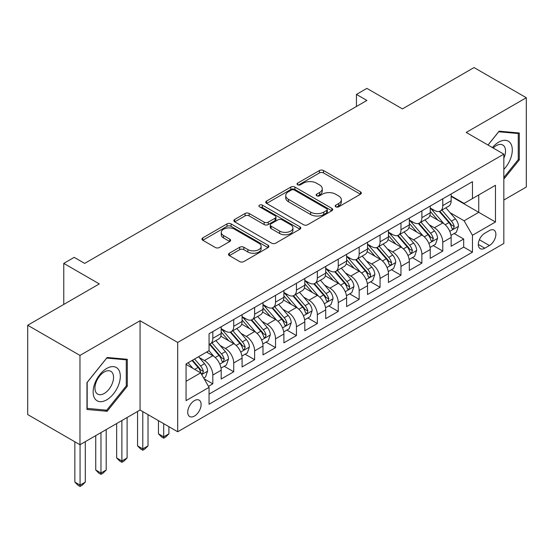 <?xml version="1.0" encoding="UTF-8"?>
<svg xmlns="http://www.w3.org/2000/svg" width="554" height="554" viewBox="0 0 554 554"><rect width="100%" height="100%" fill="white"/><g stroke="black" fill="none" stroke-linecap="round" stroke-linejoin="round"><path stroke-width="0.83" d="M335.807 206.815A2.029 1.17 0 0 0 338.674 206.815L360.481 194.232A2.902 1.676 0 0 0 361.333 193.048A2.902 1.676 0 0 0 360.481 191.857L323.543 170.535A2.902 1.676 0 0 0 319.436 170.535L297.637 183.125A2.029 1.17 0 0 0 297.041 183.949A2.029 1.17 0 0 0 297.637 184.78A2.029 1.17 0 0 0 300.51 184.78L303.329 183.152A9.286 5.36 0 0 1 316.466 183.152L319.54 184.932A9.286 5.36 0 0 1 322.262 188.72A9.286 5.36 0 0 1 319.54 192.515L316.722 194.142A2.029 1.17 0 0 0 316.126 194.973A2.029 1.17 0 0 0 316.722 195.797A2.029 1.17 0 0 0 319.596 195.797L322.414 194.17A9.286 5.36 0 0 1 335.544 194.17L338.626 195.95A9.286 5.36 0 0 1 341.347 199.738A9.286 5.36 0 0 1 338.626 203.533L335.807 205.16A2.029 1.17 0 0 0 335.212 205.991A2.029 1.17 0 0 0 335.807 206.815L335.807 205.16M194.419 416.075A9.46 5.464 120 0 0 200.603 407.737A9.46 5.464 120 0 0 199.156 400.154A9.46 5.464 120 0 0 194.419 400.625A9.46 5.464 120 0 0 188.242 408.963A9.46 5.464 120 0 0 189.69 416.539A9.46 5.464 120 0 0 194.419 416.075M229.356 253.226A2.902 1.676 0 0 0 228.504 254.411A2.902 1.676 0 0 0 229.356 255.602L239.716 261.585A2.902 1.676 0 0 0 243.822 261.585L268.032 247.603A2.902 1.676 0 0 0 268.884 246.419A2.902 1.676 0 0 0 268.032 245.235L231.101 223.906A2.902 1.676 0 0 0 226.995 223.906L202.778 237.888A2.902 1.676 0 0 0 201.933 239.072A2.902 1.676 0 0 0 202.778 240.256L215.298 247.486A2.902 1.676 0 0 0 219.405 247.486L229.765 241.502A2.902 1.676 0 0 0 230.616 240.318A2.902 1.676 0 0 0 229.765 239.134L223.56 235.547A7.763 4.48 0 0 1 221.281 232.375A7.763 4.48 0 0 1 226.074 228.234A7.763 4.48 0 0 1 234.536 229.211L258.85 243.248A7.763 4.48 0 0 1 261.128 246.419A7.763 4.48 0 0 1 256.336 250.56A7.763 4.48 0 0 1 247.873 249.584L243.822 247.243A2.902 1.676 0 0 0 239.716 247.243L229.356 253.226L229.356 255.602M503.828 200.022L526.3 187.051L526.3 97.733L474.037 67.56L402.433 108.896L366.893 88.377L356.444 94.415L366.893 100.447L84.665 263.392L74.215 257.354L63.765 263.392L63.765 304.43M79.963 355.419L79.963 444.737L140.065 410.036L140.065 320.724L79.963 355.419L27.7 325.246L99.305 283.911L63.765 263.392M140.065 320.724L177.696 342.448L503.828 154.157L503.828 243.476L177.696 431.767L177.696 342.448M526.3 97.733L466.198 132.434L503.828 154.157M303.537 224.737A2.902 1.676 0 0 0 307.636 224.737L331.853 210.755A2.902 1.676 0 0 0 332.705 209.571A2.902 1.676 0 0 0 331.853 208.387L294.915 187.065A2.902 1.676 0 0 0 290.815 187.065L266.599 201.04A2.902 1.676 0 0 0 265.747 202.224A2.902 1.676 0 0 0 266.599 203.408L303.537 224.737M260.332 207.258A2.029 1.17 0 0 1 262.395 207.542L262.395 205.132L299.943 226.808A2.902 1.676 0 0 1 300.794 227.992A2.902 1.676 0 0 1 299.943 229.176L275.733 243.158A2.902 1.676 0 0 1 271.626 243.158L234.688 221.835L234.688 219.467A2.902 1.676 0 0 0 233.836 220.651A2.902 1.676 0 0 0 234.688 221.835M234.688 219.467L245.055 213.484A2.902 1.676 0 0 1 249.155 213.484L264.133 222.133A2.902 1.676 0 0 0 268.24 222.133L275.116 218.158A2.902 1.676 0 0 0 275.968 216.974A2.902 1.676 0 0 0 275.116 215.79L259.521 206.787A2.029 1.17 0 0 1 258.926 205.956A2.029 1.17 0 0 1 260.179 204.876A2.029 1.17 0 0 1 262.395 205.132M79.963 444.737L27.7 414.565L27.7 325.246M208.484 386.353L212.819 383.846L204.142 378.839M199.211 357.524L204.461 360.55A11.828 6.828 60 0 1 212.819 375.037L221.184 370.211L221.184 379.019L233.726 371.776L224.211 366.284M220.111 345.454L225.36 348.48A11.828 6.828 60 0 1 233.726 362.967L242.084 358.14L242.084 366.949L254.632 359.705L245.117 354.214M241.018 333.383L246.267 336.41A11.828 6.828 60 0 1 254.632 350.897L262.991 346.07L262.991 354.879L275.539 347.635L266.024 342.143M261.924 321.313L267.173 324.339A11.828 6.828 60 0 1 275.539 338.826L283.897 334L283.897 342.808L296.445 335.565L286.93 330.073M282.831 309.243L288.08 312.276A11.828 6.828 60 0 1 296.445 326.756L304.804 321.929L304.804 330.738L317.345 323.501L307.837 318.003M303.737 297.173L308.987 300.206A11.828 6.828 60 0 1 317.345 314.686L325.71 309.859L325.71 318.668L338.252 311.431L328.744 305.94M324.644 285.102L329.893 288.135A11.828 6.828 60 0 1 338.252 302.616L346.617 297.789L346.617 306.597L359.158 299.361L349.65 293.869M345.551 273.032L350.8 276.065A11.828 6.828 60 0 1 359.158 290.545L367.524 285.719L367.524 294.527L380.065 287.291L370.55 281.799M366.457 260.962L371.699 263.995A11.828 6.828 60 0 1 380.065 278.475L388.43 273.648L388.43 282.464L400.971 275.22L391.456 269.729M387.357 248.891L392.606 251.925A11.828 6.828 60 0 1 400.971 266.405L409.33 261.578L409.33 270.394L421.878 263.15L412.363 257.658M408.263 236.821L413.513 239.854A11.828 6.828 60 0 1 421.878 254.341L430.236 249.508L430.236 258.323L442.784 251.08L442.784 242.271A11.828 6.828 -120 0 0 434.419 227.784L429.17 224.751M433.27 245.588L442.784 251.08M221.184 370.211A11.828 6.828 -120 0 0 212.819 355.723L206.545 352.102M242.084 358.14A11.828 6.828 -120 0 0 233.726 343.653L220.797 336.188M262.991 346.07A11.828 6.828 -120 0 0 254.632 331.583L241.703 324.118M283.897 334A11.828 6.828 -120 0 0 275.539 319.513L262.61 312.047M304.804 321.929A11.828 6.828 -120 0 0 296.445 307.442L283.516 299.984M325.71 309.859A11.828 6.828 -120 0 0 317.345 295.372L304.416 287.914M346.617 297.789A11.828 6.828 -120 0 0 338.252 283.309L325.323 275.844M367.524 285.719A11.828 6.828 -120 0 0 359.158 271.238L346.229 263.773M388.43 273.648A11.828 6.828 -120 0 0 380.065 259.168L367.136 251.703M409.33 261.578A11.828 6.828 -120 0 0 400.971 247.098L388.042 239.633M430.236 249.508A11.828 6.828 -120 0 0 421.878 235.028L408.949 227.562M489.404 230.561L484.805 233.213A9.162 5.291 120 0 0 478.815 241.295A9.162 5.291 120 0 0 480.221 248.635A9.162 5.291 120 0 0 484.805 248.185L489.404 245.526A9.162 5.291 120 0 0 495.387 237.451A9.162 5.291 120 0 0 493.981 230.104A9.162 5.291 120 0 0 489.404 230.561M186.061 381.311L200.693 372.863L209.059 387.35L209.059 404.247L472.465 252.167L472.465 235.27L464.107 220.783L450.077 212.688M209.059 387.35L186.061 400.625L186.061 363.93L209.059 350.654L209.059 333.757L472.465 181.677L472.465 198.574L495.463 185.299L495.463 221.988L472.465 235.27M221.184 328.688L225.36 331.098A11.828 6.828 60 0 0 231.274 331.687L239.64 326.86A11.828 6.828 -120 0 0 242.084 321.445L242.084 314.686M242.084 316.618L246.267 319.035A11.828 6.828 60 0 0 252.181 319.616L260.546 314.79A11.828 6.828 -120 0 0 262.991 309.374L262.991 302.616M262.991 304.548L267.173 306.964A11.828 6.828 60 0 0 273.087 307.546L281.453 302.719A11.828 6.828 -120 0 0 283.897 297.304L283.897 290.545M283.897 292.477L288.08 294.894A11.828 6.828 60 0 0 293.994 295.476L302.352 290.649A11.828 6.828 -120 0 0 304.804 285.234L304.804 278.475M304.804 280.407L308.987 282.824A11.828 6.828 60 0 0 314.901 283.406L323.259 278.579A11.828 6.828 -120 0 0 325.71 273.164L325.71 266.405M325.71 268.337L329.893 270.754A11.828 6.828 60 0 0 335.807 271.335L344.166 266.509A11.828 6.828 -120 0 0 346.617 261.093L346.617 254.334M346.617 256.267L350.8 258.683A11.828 6.828 60 0 0 356.707 259.272L365.072 254.438A11.828 6.828 -120 0 0 367.524 249.03L367.524 242.264M367.524 244.196L371.699 246.613A11.828 6.828 60 0 0 377.613 247.202L385.979 242.368A11.828 6.828 -120 0 0 388.43 236.96L388.43 230.201M388.43 232.126L392.606 234.543A11.828 6.828 60 0 0 398.52 235.131L406.885 230.298A11.828 6.828 -120 0 0 409.33 224.889L409.33 218.131M409.33 220.063L413.513 222.473A11.828 6.828 60 0 0 419.426 223.061L427.792 218.234A11.828 6.828 -120 0 0 430.236 212.819L430.236 206.06M209.059 394.109L463.684 247.098L463.684 239.009L451.143 246.253L451.143 237.437A11.828 6.828 -120 0 0 442.784 222.957L429.856 215.492M430.236 207.992L434.419 210.402A11.828 6.828 -120 0 0 440.333 210.991A11.828 6.828 -120 0 0 442.784 205.576L442.784 198.817M440.333 210.991L448.692 206.164A11.828 6.828 -120 0 0 451.143 200.749L451.143 193.99M212.819 331.583L212.819 338.342A11.828 6.828 60 0 1 210.368 343.757A11.828 6.828 60 0 1 209.059 344.235M210.368 343.757L218.733 338.93A11.828 6.828 -120 0 0 221.184 333.515L221.184 326.756M233.726 319.513L233.726 326.271A11.828 6.828 60 0 1 231.274 331.687M254.632 307.442L254.632 314.201A11.828 6.828 60 0 1 252.181 319.616M275.539 295.372L275.539 302.131A11.828 6.828 60 0 1 273.087 307.546M296.445 283.302L296.445 290.067A11.828 6.828 60 0 1 293.994 295.476M317.345 271.238L317.345 277.997A11.828 6.828 60 0 1 314.901 283.406M338.252 259.168L338.252 265.927A11.828 6.828 60 0 1 335.807 271.335M359.158 247.098L359.158 253.857A11.828 6.828 60 0 1 356.707 259.272M380.065 235.028L380.065 241.786A11.828 6.828 60 0 1 377.613 247.202M400.971 222.957L400.971 229.716A11.828 6.828 60 0 1 398.52 235.131M421.878 210.887L421.878 217.646A11.828 6.828 60 0 1 419.426 223.061M421.878 254.341L421.878 263.15M400.971 266.405L400.971 275.22M380.065 278.475L380.065 287.291M359.158 290.545L359.158 299.361M338.252 302.616L338.252 311.431M317.345 314.686L317.345 323.501M296.445 326.756L296.445 335.565M275.539 338.826L275.539 347.635M254.632 350.897L254.632 359.705M233.726 362.967L233.726 371.776M212.819 375.037L212.819 383.846M200.693 372.863L186.061 364.414M464.107 220.783L478.739 212.334L478.739 194.953L495.463 185.299M451.143 196.4L495.463 221.988M451.143 195.922L464.107 203.401L472.465 198.574M140.065 410.036L177.696 431.767M356.444 94.415L356.444 106.486M454.176 233.518L463.684 239.009M463.684 247.098L472.465 252.167M503.828 179.129L519.299 159.884L519.299 132.988L499.119 131.18L487.998 145.023M86.964 409.489L107.144 411.29L127.316 386.193L127.316 359.29L107.144 357.489L86.964 382.585L86.964 409.489M518.253 159.282L519.299 159.884M126.27 385.591L127.316 386.193M105.011 410.057L107.144 411.29M336.617 207.106L338.626 205.943A9.286 5.36 0 0 0 341.347 202.155L341.347 199.738M322.262 188.72L322.262 191.137A9.286 5.36 0 0 1 319.54 194.925L317.532 196.088M360.439 194.253L323.543 172.952A2.902 1.676 0 0 0 319.436 172.952L298.447 185.071M331.818 210.776L294.915 189.475A2.902 1.676 0 0 0 290.815 189.475L266.64 203.436M326.721 210.402A2.029 1.17 0 0 0 327.317 209.571A2.029 1.17 0 0 0 326.721 208.74L294.299 190.022A2.029 1.17 0 0 0 291.432 190.022L288.454 191.739A9.286 5.36 0 0 0 285.732 195.534A9.286 5.36 0 0 0 288.454 199.322L310.614 212.12A9.286 5.36 0 0 0 323.751 212.12L326.721 210.402L326.721 212.812A2.029 1.17 0 0 0 327.317 211.988L327.317 209.571M285.732 195.534L285.732 197.944A9.286 5.36 0 0 0 288.454 201.739L288.454 199.322M326.721 212.812L323.751 214.537A9.286 5.36 0 0 1 310.614 214.537L288.454 201.739M234.73 221.856L245.055 215.894L245.055 213.484M275.968 216.974L275.968 219.391A2.902 1.676 0 0 1 275.116 220.575L268.24 224.543A2.902 1.676 0 0 1 264.133 224.543L249.155 215.894A2.902 1.676 0 0 0 245.055 215.894M262.395 207.542L299.908 229.204M279.68 231.101A7.763 4.48 0 0 0 288.142 232.078A7.763 4.48 0 0 0 292.934 227.936A7.763 4.48 0 0 0 290.656 224.765L282.09 219.82A2.902 1.676 0 0 0 277.99 219.82L271.114 223.788A2.902 1.676 0 0 0 270.262 224.972A2.902 1.676 0 0 0 271.114 226.157L279.68 231.101L279.68 233.518A7.763 4.48 0 0 0 288.142 234.487A7.763 4.48 0 0 0 292.934 230.346L292.934 227.936M270.262 224.972L270.262 227.389A2.902 1.676 0 0 0 271.114 228.573L271.114 226.157M279.68 233.518L271.114 228.573M261.128 246.419L261.128 248.829A7.763 4.48 0 0 1 256.336 252.97A7.763 4.48 0 0 1 247.873 252.001L243.822 249.66A2.902 1.676 0 0 0 239.716 249.66L229.391 255.623M221.281 232.375L221.281 234.792A7.763 4.48 0 0 0 223.56 237.964L223.56 235.547M229.723 241.523L223.56 237.964M267.998 247.624L231.101 226.323A2.902 1.676 0 0 0 226.995 226.323L202.819 240.277M450.97 235.367L456.371 232.251L458.463 226.212A7.832 4.522 -120 0 0 455.409 218.858L445.859 207.798M443.941 223.719L432.619 210.603A22.617 13.061 -120 0 0 430.236 208.117M437.729 220.042L431.393 212.701A18.774 10.838 -120 0 0 430.236 211.441M439.267 211.413L448.927 222.597A7.832 4.522 60 0 1 451.725 227.999L452.293 228.927L453.352 228.774L454.232 226.551A7.832 4.522 -120 0 0 451.434 221.15L441.884 210.091M439.834 211.233L450.215 223.248A3.989 2.306 60 0 1 451.219 224.813L454.232 226.551M503.828 169.413A19.217 11.094 120 0 0 512.041 147.129A19.217 11.094 120 0 0 498.704 142.149A19.217 11.094 120 0 0 492.409 147.565M503.828 158.229A13.158 7.597 120 0 0 502.81 145.016A13.158 7.597 120 0 0 496.232 145.667A13.158 7.597 120 0 0 493.185 148.015M488.039 145.044L498.704 131.776L518.253 133.521L518.253 159.587L503.828 177.529M516.958 132.773L518.253 133.521M118.494 385.196A19.217 11.094 120 0 0 113.515 366.637A19.217 11.094 120 0 0 94.956 383.098A19.217 11.094 120 0 0 99.928 401.657A19.217 11.094 120 0 0 118.494 385.196M112.303 383.437A13.158 7.597 120 0 0 110.828 371.325A13.158 7.597 120 0 0 96.195 381.997A13.158 7.597 120 0 0 97.67 394.116A13.158 7.597 120 0 0 112.303 383.437M87.179 408.464L87.179 382.405L106.721 358.085L126.27 359.83L126.27 385.896L106.721 410.209L86.964 408.346M124.975 359.082L126.27 359.83M430.063 247.437L435.465 244.321L437.556 238.282A7.832 4.522 -120 0 0 434.502 230.928L424.953 219.869M423.041 235.789L411.712 222.673A22.617 13.061 -120 0 0 409.33 220.187M416.823 232.112L410.486 224.772A18.774 10.838 -120 0 0 409.33 223.511M418.36 223.484L428.02 234.667A7.832 4.522 60 0 1 430.818 240.069L431.386 240.997L432.445 240.845L433.325 238.622A7.832 4.522 -120 0 0 430.534 233.22L420.978 222.161M418.928 223.304L429.308 235.318A3.989 2.306 60 0 1 430.32 236.883L433.325 238.622M409.157 259.507L414.558 256.391L416.65 250.353A7.832 4.522 -120 0 0 413.596 242.998L404.046 231.939M402.135 247.86L390.805 234.744A22.617 13.061 -120 0 0 388.43 232.258M395.923 244.182L389.587 236.842A18.774 10.838 -120 0 0 388.43 235.582M397.453 235.554L407.114 246.738A7.832 4.522 60 0 1 409.912 252.139L410.479 253.067L411.539 252.915L412.418 250.692A7.832 4.522 -120 0 0 409.628 245.29L400.071 234.231M398.021 235.374L408.402 247.389A3.989 2.306 60 0 1 409.413 248.954L412.418 250.692M388.25 271.578L393.652 268.461L395.743 262.423A7.832 4.522 -120 0 0 392.689 255.069L383.139 244.009M381.228 259.93L369.899 246.814A22.617 13.061 -120 0 0 367.524 244.328M375.016 256.253L368.68 248.912A18.774 10.838 -120 0 0 367.524 247.652M376.547 247.624L386.214 258.808A7.832 4.522 60 0 1 389.005 264.21L389.573 265.137L390.632 264.985L391.346 264.126L391.512 262.755A7.832 4.522 -120 0 0 388.721 257.361L379.171 246.301M377.122 247.444L387.502 259.459A3.989 2.306 60 0 1 388.506 261.024L391.512 262.755M367.344 283.648L372.745 280.532L374.836 274.493A7.832 4.522 -120 0 0 371.789 267.139L362.233 256.08M360.322 272L348.992 258.884A22.617 13.061 -120 0 0 346.617 256.398M354.11 268.323L347.774 260.982A18.774 10.838 -120 0 0 346.617 259.722M355.647 259.694L365.308 270.878A7.832 4.522 60 0 1 368.098 276.28L368.666 277.208L369.726 277.055L370.439 276.197L370.605 274.826A7.832 4.522 -120 0 0 367.814 269.431L358.265 258.372M356.215 259.514L366.596 271.529A3.989 2.306 60 0 1 367.6 273.094L370.605 274.826M346.437 295.718L351.845 292.602L353.93 286.563A7.832 4.522 -120 0 0 350.883 279.209L341.326 268.15M339.415 284.07L328.086 270.954A22.617 13.061 -120 0 0 325.71 268.468M333.203 280.386L326.867 273.053A18.774 10.838 -120 0 0 325.71 271.792M334.741 271.765L344.401 282.949A7.832 4.522 60 0 1 347.192 288.343L347.767 289.278L348.819 289.126L349.706 286.896A7.832 4.522 -120 0 0 346.908 281.501L337.358 270.442M335.308 271.578L345.689 283.6A3.989 2.306 60 0 1 346.693 285.165L349.706 286.896M325.537 307.789L330.939 304.672L333.023 298.634A7.832 4.522 -120 0 0 329.976 291.279L320.427 280.22M318.508 296.141L307.179 283.025A22.617 13.061 -120 0 0 304.804 280.539M312.297 292.457L305.96 285.123A18.774 10.838 -120 0 0 304.804 283.863M313.834 283.835L323.494 295.019A7.832 4.522 60 0 1 326.285 300.413L326.86 301.348L327.92 301.196L328.799 298.966A7.832 4.522 -120 0 0 326.001 293.572L316.452 282.512M314.402 283.648L324.783 295.67A3.989 2.306 60 0 1 325.787 297.228L328.799 298.966M304.631 319.859L310.032 316.736L312.124 310.704A7.832 4.522 -120 0 0 309.07 303.35L299.52 292.29M297.602 308.211L286.279 295.095A22.617 13.061 -120 0 0 283.897 292.609M291.39 304.527L285.054 297.193A18.774 10.838 -120 0 0 283.897 295.933M292.928 295.905L302.588 307.089A7.832 4.522 60 0 1 305.386 312.484L305.953 313.412L307.013 313.266L307.892 311.036A7.832 4.522 -120 0 0 305.095 305.642L295.545 294.583M293.495 295.718L303.876 307.74A3.989 2.306 60 0 1 304.88 309.298L307.892 311.036M283.724 331.929L289.126 328.806L291.217 322.774A7.832 4.522 -120 0 0 288.163 315.42L278.614 304.361M276.695 320.281L265.373 307.165A22.617 13.061 -120 0 0 262.991 304.679M270.484 316.597L264.147 309.264A18.774 10.838 -120 0 0 262.991 308.003M272.021 307.976L281.681 319.159A7.832 4.522 60 0 1 284.479 324.554L285.047 325.482L286.106 325.337L286.986 323.107A7.832 4.522 -120 0 0 284.195 317.712L274.639 306.653M272.589 307.789L282.969 319.81A3.989 2.306 60 0 1 283.98 321.368L286.986 323.107M163.693 423.678L163.693 436.836L168.915 433.817L168.915 426.698M168.915 433.817L165.785 436.954L163.693 438.166L161.602 436.954L158.465 433.817L158.465 420.659M158.465 433.817L163.693 436.836L163.693 438.166M262.818 343.999L268.219 340.876L270.31 334.845A7.832 4.522 -120 0 0 267.257 327.483L257.707 316.431M255.796 332.352L244.466 319.236A22.617 13.061 -120 0 0 242.084 316.75M249.577 328.667L243.248 321.334A18.774 10.838 -120 0 0 242.084 320.073M251.114 320.046L260.775 331.23A7.832 4.522 60 0 1 263.572 336.624L264.14 337.552L265.2 337.407L266.079 335.177A7.832 4.522 -120 0 0 263.288 329.782L253.732 318.723M251.682 319.859L262.063 331.881A3.989 2.306 60 0 1 263.074 333.439L266.079 335.177M142.787 411.608L142.787 448.906L148.015 445.887L148.015 414.627M148.015 445.887L144.878 449.024L142.787 450.236L140.695 449.024L137.558 445.887L137.558 411.49M137.558 445.887L142.787 448.906L142.787 450.236M241.911 356.07L247.313 352.946L249.404 346.915A7.832 4.522 -120 0 0 246.35 339.554L236.8 328.494M234.889 344.422L223.56 331.306A22.617 13.061 -120 0 0 221.184 328.82M228.677 340.738L222.341 333.404A18.774 10.838 -120 0 0 221.184 332.144M230.208 332.109L239.875 343.3A7.832 4.522 60 0 1 242.666 348.695L243.234 349.622L244.293 349.477L245.173 347.247A7.832 4.522 -120 0 0 242.382 341.853L232.825 330.793M230.776 331.929L241.163 343.951A3.989 2.306 60 0 1 242.167 345.509L245.173 347.247M121.88 420.541L121.88 460.976L127.108 457.957L127.108 417.522M127.108 457.957L123.971 461.094L121.88 462.306L119.789 461.094L116.652 457.957L116.652 423.554M116.652 457.957L121.88 460.976L121.88 462.306M221.004 368.14L226.406 365.017L228.497 358.985A7.832 4.522 -120 0 0 225.45 351.624L215.894 340.565M213.982 356.485L208.983 350.696M207.771 352.808L206.954 351.866M209.308 344.179L218.969 355.37A7.832 4.522 60 0 1 221.759 360.765L222.327 361.693L223.387 361.547L224.266 359.317A7.832 4.522 -120 0 0 221.475 353.923L211.926 342.864M209.876 343.999L220.257 356.021A3.989 2.306 60 0 1 221.261 357.579L224.266 359.317M100.973 432.612L100.973 473.047L106.202 470.027L106.202 429.592M106.202 470.027L103.065 473.164L100.973 474.369L98.882 473.164L95.745 470.027L95.745 435.624M95.745 470.027L100.973 473.047L100.973 474.369M203.727 378.112L205.499 377.087L207.591 371.055A7.832 4.522 -120 0 0 204.544 363.694L198.526 356.734M192.917 368.368L188.076 362.766M186.864 364.878L186.061 363.95M192.044 360.474L198.062 367.441A7.832 4.522 60 0 1 200.853 372.835L201.421 373.763L202.48 373.618L203.36 371.388A7.832 4.522 -120 0 0 200.569 365.986L194.558 359.027M192.529 360.197L199.35 368.091A3.989 2.306 60 0 1 200.354 369.65L203.36 371.388M80.067 444.682L80.067 485.117L85.295 482.098L85.295 441.663M85.295 482.098L82.158 485.235L80.067 486.44L77.975 485.235L74.845 482.098L74.845 441.78M74.845 482.098L80.067 485.117L80.067 486.44M204.461 360.55L212.819 355.723M225.36 348.48L233.726 343.653M246.267 336.41L254.632 331.583M267.173 324.339L275.539 319.513M288.08 312.276L296.445 307.442M308.987 300.206L317.345 295.372M329.893 288.135L338.252 283.309M350.8 276.065L359.158 271.238M371.699 263.995L380.065 259.168M392.606 251.925L400.971 247.098M413.513 239.854L421.878 235.028M434.419 227.784L442.784 222.957M442.784 205.576L451.143 200.749M212.819 338.342L221.184 333.515M233.726 326.271L242.084 321.445M254.632 314.201L262.991 309.374M275.539 302.131L283.897 297.304M296.445 290.067L304.804 285.234M317.345 277.997L325.71 273.164M338.252 265.927L346.617 261.093M359.158 253.857L367.524 249.03M380.065 241.786L388.43 236.96M400.971 229.716L409.33 224.889M421.878 217.646L430.236 212.819M442.784 242.271L451.143 237.437M479.376 239.737L489.404 245.526M478.324 244.439L484.805 248.185M338.626 205.943L338.626 203.533M316.722 195.797L316.722 194.142M319.54 194.925L319.54 192.515M297.637 184.78L297.637 183.125M319.436 172.952L319.436 170.535M323.543 172.952L323.543 170.535M360.481 194.232L360.481 191.857M266.599 203.408L266.599 201.04M290.815 189.475L290.815 187.065M294.915 189.475L294.915 187.065M331.853 210.755L331.853 208.387M310.614 214.537L310.614 212.12M323.751 214.537L323.751 212.12M249.155 215.894L249.155 213.484M264.133 224.543L264.133 222.133M268.24 224.543L268.24 222.133M275.116 220.575L275.116 218.158M299.943 229.176L299.943 226.808M239.716 249.66L239.716 247.243M243.822 249.66L243.822 247.243M247.873 252.001L247.873 249.584M229.765 241.502L229.765 239.134M202.778 240.256L202.778 237.888M226.995 226.323L226.995 223.906M231.101 226.323L231.101 223.906M268.032 247.603L268.032 245.235M449.772 231.35L458.407 226.364M432.619 210.603L433.692 209.987M451.434 221.15L455.409 218.858M445.194 224.758L448.927 222.597M428.865 243.421L437.501 238.435M411.712 222.673L412.785 222.057M430.534 233.22L434.502 230.928M424.288 236.828L428.02 234.667M407.966 255.491L416.594 250.505M390.805 234.744L391.879 234.12M409.628 245.29L413.596 242.998M403.381 248.898L407.114 246.738M387.059 267.561L395.695 262.575M369.899 246.814L370.972 246.191M388.721 257.361L392.689 255.069M382.475 260.969L386.214 258.808M366.152 279.632L374.788 274.646M348.992 258.884L350.073 258.261M367.814 269.431L371.789 267.139M361.568 273.039L365.308 270.878M345.246 291.702L353.881 286.716M328.086 270.954L329.166 270.331M346.908 281.501L350.883 279.209M340.662 285.109L344.401 282.949M324.339 303.772L332.975 298.786M307.179 283.025L308.259 282.401M326.001 293.572L329.976 291.279M319.755 297.179L323.494 295.019M303.433 315.842L312.068 310.856M286.279 295.095L287.353 294.472M305.095 305.642L309.07 303.35M298.855 309.243L302.588 307.089M282.526 327.913L291.162 322.927M265.373 307.165L266.446 306.542M284.195 317.712L288.163 315.42M277.949 321.313L281.681 319.159M261.62 339.983L270.255 334.997M244.466 319.236L245.54 318.612M263.288 329.782L267.257 327.483M257.042 333.383L260.775 331.23M240.72 352.053L249.355 347.067M223.56 331.306L224.633 330.683M242.382 341.853L246.35 339.554M236.136 345.454L239.875 343.3M219.813 364.116L228.449 359.131M221.475 353.923L225.45 351.624M215.229 357.524L218.969 355.37M201.691 374.58L207.542 371.201M200.569 365.986L204.544 363.694M194.676 369.393L198.062 367.441"/></g></svg>
